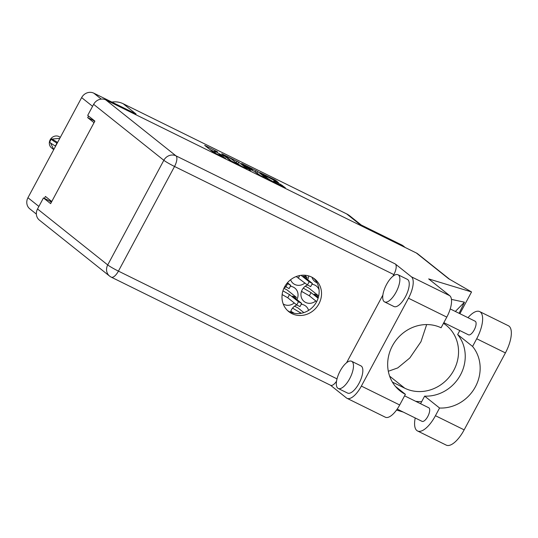 <?xml version="1.0" encoding="UTF-8"?>
<svg xmlns="http://www.w3.org/2000/svg" width="538" height="538" viewBox="0 0 538 538"><rect width="100%" height="100%" fill="white"/><g stroke="black" fill="none" stroke-linecap="round" stroke-linejoin="round"><path stroke-width="0.81" d="M290.614 311.865A9.852 9.011 128.6 0 0 291.085 311.589M296.761 304.959A9.852 9.011 128.6 0 0 291.462 309.767A9.852 9.011 128.6 0 0 290.527 312.188M301.32 291.892A9.852 9.011 128.6 0 0 301.791 291.623M307.467 284.985A9.852 9.011 128.6 0 0 302.168 289.794A9.852 9.011 128.6 0 0 304.145 301.495A9.852 9.011 128.6 0 0 315.819 300.964M312.013 277.258A9.852 9.011 128.6 0 0 314.851 281.529A9.852 9.011 128.6 0 0 316.983 282.759M283.217 303.957A9.852 9.011 128.6 0 0 294.232 302.948M290.594 279.747A9.852 9.011 128.6 0 0 293.271 283.513A9.852 9.011 128.6 0 0 304.945 282.981M268.657 179.073L273.19 181.689L275.443 182.57L273.707 181.077L280.735 184.453L285.382 187.816L268.388 179.383L259.854 172.55L275.153 180.001L278.462 182.638L262.867 174.379L268.657 179.073L268.462 179.436M250.661 170.788L247.621 168.105L248.381 168.333L254.178 171.333L259.296 175.045L266.33 178.421L257.796 171.588L241.643 163.485L250.661 170.788M88.535 116.047L87.687 117.634L94.029 122.691M36.362 214.084L29.832 208.879A9.395 8.595 -51.4 0 1 27.949 197.722L81.635 97.607A9.395 8.595 -51.4 0 1 93.8 93.168L136.053 113.995L123.189 103.74L346.62 213.882A21.217 19.408 -51.4 0 1 349.855 215.933L361.213 224.992M51.769 201.508L45.427 196.444L44.385 198.387M247.191 168.932L238.744 162.194L221.75 153.76L230.284 160.6L247.144 169.013M217.486 151.777L204.655 145.341L213.189 152.173L225.563 158.212A4.761 0.377 28.2 0 1 220.136 155.085L219.437 154.52A4.761 0.377 28.2 0 1 219.161 154.204A4.761 0.377 28.2 0 1 221.851 155.253L224.124 156.316L221.199 154.736A4.761 0.377 28.2 0 1 215.772 151.602L215.072 151.043A4.761 0.377 28.2 0 1 214.796 150.727A4.761 0.377 28.2 0 1 217.486 151.777M346.62 213.882L359.485 224.138L401.738 244.965A9.395 8.595 -51.4 0 1 403.17 245.873L405.195 247.487M111.884 102.079A21.217 19.408 -51.4 0 1 123.189 103.74M87.687 117.634L93.679 120.586L93.841 120.277M93.679 120.586L94.715 121.413M50.296 201.488L50.733 200.674M308.577 310.406A9.852 9.011 128.6 0 0 305.712 306.061A9.852 9.011 128.6 0 0 301.213 304.273M319.041 289.713A9.852 9.011 128.6 0 0 316.425 286.095A9.852 9.011 128.6 0 0 311.919 284.299M296.922 299.579A9.852 9.011 128.6 0 0 294.844 288.079A9.852 9.011 128.6 0 0 290.338 286.29M285.886 286.976A9.852 9.011 128.6 0 0 284.064 287.944M307.628 279.612A9.852 9.011 128.6 0 0 308.711 275.92M214.796 150.727L214.084 152.059A4.761 0.377 28.2 0 0 214.353 152.375L215.072 151.043M217.022 154.204A4.761 0.377 28.2 0 1 215.059 152.933L214.353 152.375M214.285 151.682L209.807 149.47M241.414 166.229L235.167 161.978M224.595 155.28L231.481 161.03L234.447 162.59A4.761 0.377 28.2 0 0 237.137 163.646A4.761 0.377 28.2 0 0 236.861 163.323L231.791 159.288A4.761 0.377 28.2 0 0 226.37 156.154L224.595 155.28M254.218 171.366L255.389 171.945L256.101 170.613M260.466 175.617L255.389 171.945M250.621 168.502L243.842 165.005L247.722 167.809L252.665 170.163L250.621 168.502M467.993 317.682A23.638 9.354 116.2 0 1 479.694 311.603A23.638 9.354 116.2 0 1 480.38 312.04A23.638 9.354 116.2 0 1 476.702 338.758L472.579 346.445L457.656 334.549L459.808 330.547M479.694 311.603L508.403 325.759A23.638 9.354 116.2 0 1 509.089 326.196A23.638 9.354 116.2 0 1 505.411 352.908L464.153 429.855A23.638 9.354 116.2 0 1 446.237 445.114L417.528 430.965A23.638 9.354 116.2 0 1 415.222 417.979M337.763 388.174A15.151 5.999 -63.8 0 0 338.2 388.456A15.151 5.999 -63.8 0 0 349.982 378.1A15.151 5.999 -63.8 0 0 352.04 361.549A15.151 5.999 -63.8 0 0 351.603 361.274A15.151 5.999 -63.8 0 0 339.814 371.63A15.151 5.999 -63.8 0 0 337.763 388.174M338.2 388.456L347.561 393.07A15.151 5.999 -63.8 0 0 359.344 382.713A15.151 5.999 -63.8 0 0 361.401 366.163A15.151 5.999 -63.8 0 0 360.964 365.887L351.603 361.274M384.159 301.643A15.151 5.999 -63.8 0 0 384.603 301.919A15.151 5.999 -63.8 0 0 396.385 291.562A15.151 5.999 -63.8 0 0 398.436 275.012A15.151 5.999 -63.8 0 0 397.999 274.736A15.151 5.999 -63.8 0 0 386.217 285.093A15.151 5.999 -63.8 0 0 384.159 301.643M384.603 301.919L393.964 306.532A15.151 5.999 -63.8 0 0 405.746 296.176A15.151 5.999 -63.8 0 0 407.797 279.632A15.151 5.999 -63.8 0 0 407.36 279.35L397.999 274.736M311.576 277.036A20.834 19.065 128.6 0 0 285.644 285.12A20.834 19.065 128.6 0 0 288.772 311.636A20.834 19.065 128.6 0 0 291.946 313.647A20.834 19.065 128.6 0 0 317.871 305.564A20.834 19.065 128.6 0 0 314.75 279.047A20.834 19.065 128.6 0 0 311.576 277.036M313.513 278.153A20.834 19.065 -51.4 0 1 315.012 304.347A20.834 19.065 -51.4 0 1 289.552 311.744A20.834 19.065 -51.4 0 1 287.615 310.628M450.232 308.933L475.162 321.22A7.579 2.999 116.2 0 1 475.384 321.361A7.579 2.999 116.2 0 1 474.355 329.633A7.579 2.999 116.2 0 1 468.464 334.811L443.823 322.666M404.589 395.84L428.759 407.757A7.579 2.999 116.2 0 1 428.981 407.898A7.579 2.999 116.2 0 1 427.952 416.17A7.579 2.999 116.2 0 1 422.061 421.348L397.199 409.088M408.476 298.22A18.944 7.498 -63.8 0 0 411.422 276.814L395.309 263.97A9.395 3.719 116.2 0 1 393.85 274.588L174.534 166.477L118.427 271.118A9.395 0.74 28.2 0 1 107.721 264.938A9.395 8.595 128.6 0 0 109.604 276.102L39.409 220.143A9.395 8.595 -51.4 0 1 37.525 208.979L107.721 264.938L163.828 160.297L93.632 104.338A9.395 8.595 -51.4 0 1 105.798 99.9L416.358 252.994L448.638 278.724L471.55 291.946L428.678 278.913L449.748 295.705A18.944 7.498 116.2 0 1 446.802 317.111L408.476 298.22L361.368 386.089A18.944 7.498 -63.8 0 1 347.01 398.315A18.944 7.498 -63.8 0 1 346.465 397.965L330.48 385.221M393.85 274.588L392.982 276.209M382.868 295.066L346.58 362.74M336.519 381.247A9.395 3.719 116.2 0 1 330.621 385.295L111.305 277.178A9.395 3.719 -63.8 0 0 118.427 271.118L337.017 378.873M446.802 317.111L441.086 327.77A37.882 34.661 128.6 0 0 394.193 342.834A37.882 34.661 128.6 0 0 400.003 390.857A37.882 34.661 128.6 0 0 405.396 394.327L399.687 404.98A18.944 7.498 116.2 0 1 385.336 417.206L347.01 398.315M459.116 313.311L464.476 302.188L451.449 299.39M403.298 412.095L396.526 410.037M471.55 291.946L459.889 313.694M395.417 386.371L405.396 394.327M51.339 202.315L49.691 201.01L43.45 197.93L37.525 208.979M93.632 104.338L87.707 115.388L94.883 121.104L50.626 203.646L43.45 197.93M416.358 252.994A9.395 8.595 -51.4 0 1 417.791 253.902L449.694 279.336M388.315 371.26L397.73 367.925L409.795 357.985L420.958 341.731L426.668 324.569M415.632 401.281A46.974 42.979 128.6 0 0 421.671 401.664M443.467 323.331A37.882 34.661 -51.4 0 1 446.21 325.288A37.882 34.661 -51.4 0 1 451.893 373.493A37.882 34.661 -51.4 0 1 404.744 388.194L392.404 382.108M455.343 311.448L464.476 302.188M420.575 403.715L424.643 396.123L439.566 408.019L435.444 415.706A23.638 9.354 116.2 0 1 417.528 430.965M439.566 408.019A37.882 34.661 128.6 0 0 475.417 386.768A37.882 34.661 128.6 0 0 472.579 346.445M424.643 396.123A37.882 34.661 128.6 0 0 460.501 374.872A37.882 34.661 128.6 0 0 457.656 334.549M304.36 275.2L307.084 277.373L303.311 276.162L312.383 283.439L310.668 286.633L307.44 284.972L296.236 276.539M312.383 283.439L309.155 281.771L301.065 275.328M298.476 277.823L299.7 275.543M306.411 278.637L307.084 277.373M283.889 288.321L287.104 289.948L296.377 297.339L292.598 296.135L301.677 303.405L299.962 306.606L296.734 304.938L287.769 297.79L282.141 294.562M301.677 303.405L298.449 301.744L289.478 294.595L282.941 290.843M287.769 297.79L289.478 294.595M295.698 298.603L296.377 297.339M287.467 282.726L290.802 285.422L289.088 288.617L284.958 286.236M290.802 285.422L286.989 283.291M316.667 301.643L309.35 295.806L301.509 291.307M318.099 298.22L311.058 292.611L303.271 288.139M305.268 286.223L308.684 287.964L317.958 295.355L314.185 294.151L318.328 297.453M303.526 292.464L301.455 291.455M309.35 295.806L311.058 292.611M317.279 296.62L317.958 295.355M294.347 313.311L290.796 311.273M301.226 313.277L292.558 308.106M294.562 306.189L297.978 307.931L303.849 312.612M292.82 312.437L290.749 311.428M299.874 313.479L300.352 312.578M53.733 149.631L51.54 147.889A6.819 6.241 -51.4 0 1 50.175 139.786A6.819 6.241 -51.4 0 1 60.041 137.224L60.283 137.419M57.331 142.926L56.208 144.594L56.867 143.054A12.199 0.962 -151.8 0 1 51.258 139.066A12.199 0.962 -151.8 0 1 51.863 139.073L59.785 138.347M51.258 139.066L49.684 141.992A12.199 0.962 28.2 0 0 55.293 145.986L55.461 146.417M52.125 139.201A9.395 0.74 -151.8 0 1 57.566 142.483M53.78 149.551L50.451 142.852M55.293 145.986L56.208 144.594L55.555 146.114M92.57 106.322L81.635 97.607M27.949 197.722L38.891 206.437M93.8 93.168L101.252 99.106M404.428 247.11L401.738 244.965M215.059 152.933L215.772 151.602M219.067 155.213L219.437 154.52M219.86 155.603L220.136 155.085M238.025 163.525L238.744 162.194M236.33 162.55L237.05 161.218M223.869 155.482L224.064 155.119M257.083 172.92L257.796 171.588M247.426 168.468L247.621 168.105M243.869 165.637L244.07 165.267M245.832 167.197L246.027 166.834M262.9 175.005L263.095 174.642M280.244 185.368L280.735 184.453M281.999 186.235L282.43 185.435M274.723 180.802L275.153 180.001M276.478 181.662L276.848 180.983M411.422 276.814L449.748 295.705M105.798 99.9L175.993 155.859L395.309 263.97M361.368 386.089L399.687 404.98M389.633 376.143L404.744 388.194M174.534 166.477A9.395 3.719 -63.8 0 0 175.993 155.859A9.395 8.595 -51.4 0 0 163.828 160.297A9.395 0.74 28.2 0 0 174.534 166.477M435.444 415.706L464.153 429.855M476.702 338.758L505.411 352.908M307.44 284.972L309.155 281.771M296.734 304.938L298.449 301.744M285.86 286.956L287.574 283.761M218.71 155.038L219.161 154.204M223.801 155.428L224.003 155.052M236.935 164.016L237.137 163.646M247.332 168.394L247.541 168.004M243.613 165.428L243.842 165.005M262.638 174.803L262.867 174.379M275.261 182.913L275.443 182.57M109.604 276.102A9.395 9.395 0 0 0 111.305 277.178"/></g></svg>
